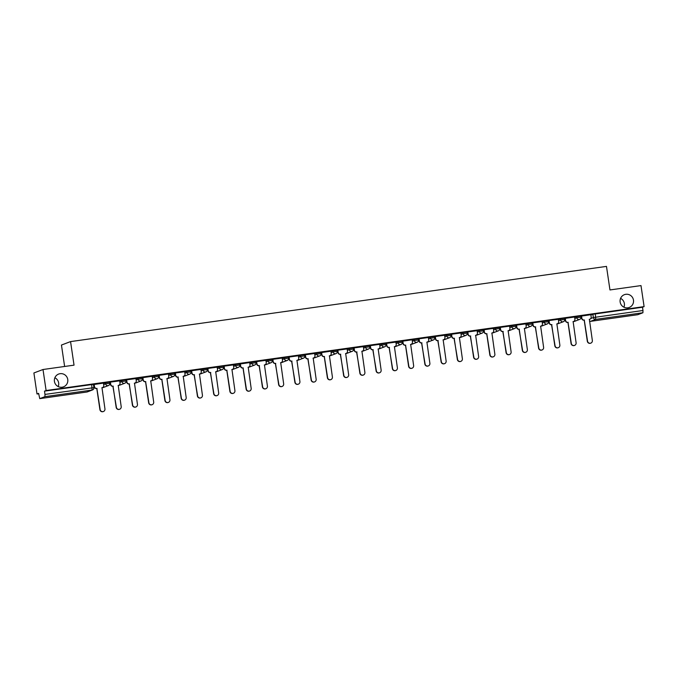 <?xml version="1.0" encoding="UTF-8"?>
<svg xmlns="http://www.w3.org/2000/svg" width="678" height="678" viewBox="0 0 678 678"><rect width="100%" height="100%" fill="white"/><g stroke="black" fill="none" stroke-linecap="round" stroke-linejoin="round"><path stroke-width="1.02" d="M54.867 377.765A6.839 6.729 -110.8 0 1 58.215 386.587M67.758 379.511A6.839 6.729 -110.8 0 1 63.52 386.841A6.839 6.729 -110.8 0 1 54.426 381.383A6.839 6.729 -110.8 0 1 58.664 374.053A6.839 6.729 -110.8 0 1 67.758 379.511M620.573 298.379A6.839 6.729 -110.8 0 1 623.93 307.202M633.472 300.125A6.839 6.729 -110.8 0 1 629.235 307.456A6.839 6.729 -110.8 0 1 620.141 301.998A6.839 6.729 -110.8 0 1 624.379 294.667A6.839 6.729 -110.8 0 1 633.472 300.125M109.641 382.087L105.471 382.672L105.641 383.833L109.811 383.248A2.136 2.102 -110.8 0 1 108.039 385.655A2.136 2.102 69.2 0 1 105.641 383.833L103.649 384.596M119.582 385.214A2.136 2.136 0 0 1 118.658 385.35A2.136 2.102 69.2 0 0 119.582 385.214L124.735 383.265A2.136 2.136 0 0 0 126.091 380.951L125.913 379.79L121.718 380.392L121.887 381.553L126.057 380.968A2.136 2.102 -110.8 0 1 124.286 383.375A2.136 2.102 69.2 0 1 121.887 381.553L119.896 382.316M142.134 377.527L137.965 378.112L138.134 379.273L142.304 378.688A2.136 2.102 -110.8 0 1 140.532 381.095A2.136 2.102 69.2 0 1 138.134 379.273L136.142 380.036M142.897 377.57L143.227 379.79A2.136 2.102 69.2 0 0 145.626 381.612L148.897 402.715A2.458 2.415 69.2 0 0 152.169 404.681A2.458 2.415 69.2 0 0 153.686 402.046L150.728 380.892A2.136 2.102 69.2 0 0 151.169 380.782A2.136 2.102 69.2 0 0 152.075 380.655L157.228 378.697A2.136 2.136 0 0 0 158.584 376.392L158.406 375.231L154.211 375.832L154.381 376.993L158.55 376.409A2.136 2.102 -110.8 0 1 156.779 378.816A2.136 2.102 69.2 0 1 154.381 376.993L152.389 377.756M174.627 372.968L170.458 373.553L170.627 374.714L174.797 374.129A2.136 2.102 -110.8 0 1 173.026 376.536A2.136 2.102 69.2 0 1 170.627 374.714L168.636 375.476M190.874 370.688L186.704 371.273L186.874 372.434L191.043 371.849A2.136 2.102 -110.8 0 1 189.272 374.256A2.136 2.102 69.2 0 1 186.874 372.434L184.882 373.197M200.815 373.815A2.136 2.136 0 0 1 199.883 373.951A2.136 2.102 69.2 0 0 200.815 373.815L205.968 371.858A2.136 2.136 0 0 0 207.324 369.552L207.146 368.391L202.951 368.993L203.12 370.154L207.29 369.569A2.136 2.102 -110.8 0 1 205.519 371.976A2.136 2.102 69.2 0 1 203.12 370.154L201.129 370.917M223.367 366.128L219.197 366.713L219.367 367.874L223.537 367.29A2.136 2.102 -110.8 0 1 221.765 369.696A2.136 2.102 69.2 0 1 219.367 367.874L217.375 368.637M224.13 366.171L224.46 368.391A2.136 2.102 69.2 0 0 226.85 370.213L230.13 391.316A2.458 2.415 69.2 0 0 233.401 393.282A2.458 2.415 69.2 0 0 234.919 390.647L231.961 369.493A2.136 2.102 69.2 0 0 232.401 369.383A2.136 2.102 69.2 0 0 233.308 369.256L238.461 367.298A2.136 2.136 0 0 0 239.809 364.993L239.639 363.832L235.444 364.433L235.613 365.595L239.783 365.01A2.136 2.102 -110.8 0 1 238.012 367.417A2.136 2.102 69.2 0 1 235.613 365.595L233.622 366.357M255.852 361.569L251.691 362.154L251.86 363.315L256.03 362.73A2.136 2.102 -110.8 0 1 254.258 365.137A2.136 2.102 69.2 0 1 251.86 363.315L249.868 364.078M272.098 359.289L267.937 359.874L268.107 361.035L272.276 360.45A2.136 2.102 -110.8 0 1 270.505 362.857A2.136 2.102 69.2 0 1 268.107 361.035L266.115 361.798M282.048 362.416A2.136 2.136 0 0 1 281.116 362.552A2.136 2.102 69.2 0 0 282.048 362.416L287.192 360.459A2.136 2.136 0 0 0 288.548 358.154L288.379 356.992L284.184 357.594L284.353 358.755L288.523 358.17A2.136 2.102 -110.8 0 1 286.752 360.577A2.136 2.102 69.2 0 1 284.353 358.755L282.362 359.518M304.591 354.73L300.43 355.314L300.6 356.475L304.769 355.891A2.136 2.102 -110.8 0 1 302.998 358.298A2.136 2.102 69.2 0 1 300.6 356.475L298.608 357.238M320.838 352.45L316.677 353.035L316.846 354.196L321.016 353.611A2.136 2.102 -110.8 0 1 319.245 356.018A2.136 2.102 69.2 0 1 316.846 354.196L314.855 354.958M337.085 350.17L332.923 350.755L333.093 351.916L337.263 351.331A2.136 2.102 -110.8 0 1 335.491 353.738A2.136 2.102 69.2 0 1 333.093 351.916L331.101 352.679M353.331 347.89L349.17 348.475L349.339 349.636L353.509 349.051A2.136 2.102 -110.8 0 1 351.738 351.458A2.136 2.102 69.2 0 1 349.339 349.636L347.348 350.399M363.272 351.018A2.136 2.136 0 0 1 362.349 351.153A2.136 2.102 69.2 0 0 363.272 351.018L368.425 349.06A2.136 2.136 0 0 0 369.781 346.755L369.612 345.594L365.417 346.195L365.586 347.356L369.756 346.772A2.136 2.102 -110.8 0 1 367.985 349.178A2.136 2.102 69.2 0 1 365.586 347.356L363.594 348.119M385.824 343.331L381.663 343.916L381.833 345.077L386.002 344.492A2.136 2.102 -110.8 0 1 384.231 346.899A2.136 2.102 69.2 0 1 381.833 345.077L379.841 345.839M402.071 341.051L397.91 341.636L398.079 342.797L402.249 342.212A2.136 2.102 -110.8 0 1 400.478 344.619A2.136 2.102 69.2 0 1 398.079 342.797L396.079 343.56M418.318 338.771L414.156 339.356L414.326 340.517L418.496 339.932A2.136 2.102 -110.8 0 1 416.724 342.339A2.136 2.102 69.2 0 1 414.326 340.517L412.326 341.28M434.564 336.491L430.403 337.076L430.572 338.237L434.742 337.652A2.136 2.102 -110.8 0 1 432.971 340.059A2.136 2.102 69.2 0 1 430.572 338.237L428.572 339M444.505 339.619A2.136 2.136 0 0 1 443.582 339.754A2.136 2.102 69.2 0 0 444.505 339.619L449.658 337.661A2.136 2.136 0 0 0 451.014 335.356L450.845 334.195L446.649 334.796L446.819 335.957L450.98 335.373A2.136 2.102 -110.8 0 1 449.217 337.78A2.136 2.102 69.2 0 1 446.819 335.957L444.819 336.72M467.057 331.932L462.896 332.517L463.066 333.678L467.227 333.093A2.136 2.102 -110.8 0 1 465.464 335.5A2.136 2.102 69.2 0 1 463.066 333.678L461.065 334.44M483.304 329.652L479.143 330.237L479.312 331.398L483.473 330.813A2.136 2.102 -110.8 0 1 481.711 333.22A2.136 2.102 69.2 0 1 479.312 331.398L477.312 332.161M499.55 327.372L495.389 327.957L495.559 329.118L499.72 328.533A2.136 2.102 -110.8 0 1 497.949 330.94A2.136 2.102 69.2 0 1 495.559 329.118L493.559 329.881M515.797 325.093L511.636 325.677L511.805 326.838L515.966 326.254A2.136 2.102 -110.8 0 1 514.195 328.661A2.136 2.102 69.2 0 1 511.805 326.838L509.805 327.601M525.738 328.22A2.136 2.136 0 0 1 524.814 328.355A2.136 2.102 69.2 0 0 525.738 328.22L530.891 326.262A2.136 2.136 0 0 0 532.247 323.957L532.077 322.796L527.882 323.398L528.052 324.559L532.213 323.974A2.136 2.102 -110.8 0 1 530.442 326.381A2.136 2.102 69.2 0 1 528.052 324.559L526.052 325.321M548.29 320.533L544.129 321.118L544.298 322.279L548.46 321.694A2.136 2.102 -110.8 0 1 546.688 324.101A2.136 2.102 69.2 0 1 544.298 322.279L542.298 323.042M564.537 318.253L560.375 318.838L560.545 319.999L564.706 319.414A2.136 2.102 -110.8 0 1 562.935 321.821A2.136 2.102 69.2 0 1 560.545 319.999L558.545 320.762M580.783 315.973L576.622 316.558L576.792 317.719L580.953 317.135A2.136 2.102 -110.8 0 1 579.182 319.541A2.136 2.102 69.2 0 1 576.792 317.719L574.791 318.482M43.002 369.51L74.038 365.154L70.563 341.593L606.479 266.395L609.963 289.947L640.998 285.591L644.1 306.617L46.104 390.528L43.002 369.51L33.9 372.968L37.002 393.986L38.671 393.757M93.674 386.036L94.14 385.968M109.853 383.765L110.387 383.689M126.1 381.485L126.633 381.409M142.346 379.205L142.88 379.129M158.593 376.926L159.127 376.849M174.839 374.646L175.373 374.57M191.086 372.366L191.62 372.29M207.332 370.086L207.866 370.01M223.579 367.807L224.113 367.73M239.826 365.527L240.359 365.45M256.072 363.247L256.606 363.171M272.319 360.967L272.853 360.891M288.565 358.687L289.099 358.611M304.812 356.408L305.346 356.331M321.058 354.128L321.592 354.052M337.305 351.848L337.839 351.772M353.552 349.568L354.086 349.492M369.798 347.289L370.332 347.212M386.045 345.009L386.579 344.933M402.291 342.729L402.825 342.653M418.538 340.449L419.072 340.373M434.784 338.169L435.318 338.093M451.031 335.89L451.565 335.813M467.278 333.61L467.812 333.534M483.524 331.33L484.058 331.254M499.762 329.05L500.305 328.974M516.009 326.771L516.551 326.694M532.255 324.491L532.789 324.415M548.502 322.211L549.036 322.135M564.749 319.931L565.283 319.855M580.995 317.651L581.529 317.575M64.622 366.476L61.452 345.051L70.563 341.593M37.002 393.986L38.612 393.376L39.756 398.63L44.926 396.664L44.977 394.418L93.878 387.647A2.136 2.102 69.2 0 1 92.555 389.935A2.136 2.136 0 0 0 93.903 387.621L93.395 384.367M46.104 390.528L44.494 391.138L44.977 394.418M590.869 315.033L592.869 314.278L593.352 317.55L642.973 310.499L642.922 312.753L637.769 314.711L590.572 321.338L637.769 314.711M642.973 310.499L642.49 307.227L644.1 306.617M581.555 316.016L581.877 318.236A2.136 2.102 69.2 0 0 584.275 320.058L587.555 341.161A2.458 2.415 69.2 0 0 590.818 343.127A2.458 2.415 69.2 0 0 592.343 340.492L589.377 319.338A2.136 2.102 69.2 0 0 591.148 316.94L590.894 314.702L581.317 316.109M565.308 318.296L565.63 320.516A2.136 2.102 69.2 0 0 568.028 322.338L571.308 343.441A2.458 2.415 69.2 0 0 574.571 345.407A2.458 2.415 69.2 0 0 576.097 342.771L573.13 321.618A2.136 2.102 69.2 0 0 574.902 319.219L574.647 316.982L565.071 318.389M558.333 319.287L549.027 320.575L549.155 322.889A2.136 2.102 -110.8 0 0 551.545 324.703L555.062 345.721A2.458 2.415 69.2 0 0 558.325 347.687A2.458 2.415 69.2 0 0 559.85 345.051L556.884 323.898A2.136 2.102 69.2 0 0 558.655 321.499L558.325 319.27M542.086 321.567L532.781 322.855L532.908 325.169A2.136 2.102 -110.8 0 0 535.298 326.982L538.815 348A2.458 2.415 69.2 0 0 542.078 349.967A2.458 2.415 69.2 0 0 543.603 347.331L540.637 326.177A2.136 2.102 69.2 0 0 542.408 323.779L542.078 321.55M525.84 323.847L516.534 325.135L516.661 327.449A2.136 2.102 -110.8 0 0 519.051 329.262L522.569 350.28A2.458 2.415 69.2 0 0 525.831 352.246A2.458 2.415 69.2 0 0 527.357 349.611L524.391 328.457A2.136 2.102 69.2 0 0 526.162 326.059L525.831 323.83M509.593 326.126L500.288 327.415L500.415 329.728A2.136 2.102 -110.8 0 0 502.805 331.542L506.322 352.56A2.458 2.415 69.2 0 0 509.585 354.526A2.458 2.415 69.2 0 0 511.11 351.89L508.144 330.737A2.136 2.102 69.2 0 0 509.915 328.338L509.585 326.11M484.075 329.694L484.406 331.915A2.136 2.102 69.2 0 0 486.796 333.737L490.075 354.84A2.458 2.415 69.2 0 0 493.338 356.806A2.458 2.415 69.2 0 0 494.864 354.17L491.897 333.017A2.136 2.102 69.2 0 0 493.669 330.618L493.415 328.381L483.838 329.788M477.1 330.686L467.795 331.974L467.922 334.288A2.136 2.102 -110.8 0 0 470.312 336.102L473.829 357.12A2.458 2.415 69.2 0 0 477.092 359.086A2.458 2.415 69.2 0 0 478.617 356.45L475.651 335.296A2.136 2.102 69.2 0 0 477.422 332.898L477.1 330.669M460.854 332.966L451.548 334.254L451.675 336.568A2.136 2.102 -110.8 0 0 454.065 338.381L457.582 359.399A2.458 2.415 69.2 0 0 460.845 361.366A2.458 2.415 69.2 0 0 462.371 358.73L459.404 337.576A2.136 2.102 69.2 0 0 461.176 335.178L460.854 332.949M444.607 335.246L435.301 336.534L435.429 338.847A2.136 2.102 -110.8 0 0 437.819 340.661L441.336 361.679A2.458 2.415 69.2 0 0 444.599 363.645A2.458 2.415 69.2 0 0 446.124 361.01L443.158 339.856A2.136 2.102 69.2 0 0 444.929 337.458L444.607 335.229M428.36 337.525L419.055 338.814L419.182 341.127A2.136 2.102 -110.8 0 0 421.572 342.941L425.089 363.959A2.458 2.415 69.2 0 0 428.352 365.925A2.458 2.415 69.2 0 0 429.877 363.289L426.911 342.136A2.136 2.102 69.2 0 0 428.682 339.737L428.36 337.508M402.842 341.093L403.173 343.314A2.136 2.102 69.2 0 0 405.563 345.136L408.842 366.239A2.458 2.415 69.2 0 0 412.105 368.205A2.458 2.415 69.2 0 0 413.631 365.569L410.665 344.416A2.136 2.102 69.2 0 0 412.436 342.017L412.182 339.78L402.605 341.187M395.867 342.085L386.562 343.373L386.689 345.687A2.136 2.102 -110.8 0 0 389.079 347.5L392.596 368.518A2.458 2.415 69.2 0 0 395.859 370.485A2.458 2.415 69.2 0 0 397.384 367.849L394.418 346.695A2.136 2.102 69.2 0 0 396.189 344.297L395.867 342.068M379.621 344.365L370.315 345.653L370.442 347.967A2.136 2.102 -110.8 0 0 372.832 349.789L376.349 370.798A2.458 2.415 69.2 0 0 379.612 372.764A2.458 2.415 69.2 0 0 381.138 370.129L378.171 348.975A2.136 2.102 69.2 0 0 379.943 346.577L379.621 344.348M363.374 346.644L354.069 347.933L354.196 350.246A2.136 2.102 -110.8 0 0 356.586 352.068L360.103 373.078A2.458 2.415 69.2 0 0 363.366 375.044A2.458 2.415 69.2 0 0 364.891 372.408L361.925 351.255A2.136 2.102 69.2 0 0 363.696 348.856L363.374 346.627M347.128 348.924L337.822 350.212L337.949 352.526A2.136 2.102 -110.8 0 0 340.339 354.348L343.856 375.358A2.458 2.415 69.2 0 0 347.119 377.324A2.458 2.415 69.2 0 0 348.645 374.688L345.678 353.535A2.136 2.102 69.2 0 0 347.45 351.136L347.128 348.907M321.609 352.492L321.94 354.713A2.136 2.102 69.2 0 0 324.33 356.535L327.61 377.638A2.458 2.415 69.2 0 0 330.881 379.604A2.458 2.415 69.2 0 0 332.398 376.968L329.432 355.814A2.136 2.102 69.2 0 0 331.203 353.416L330.949 351.179L321.372 352.585M314.634 353.484L305.329 354.772L305.456 357.086A2.136 2.102 -110.8 0 0 307.846 358.908L311.363 379.917A2.458 2.415 69.2 0 0 314.634 381.884A2.458 2.415 69.2 0 0 316.151 379.248L313.185 358.094A2.136 2.102 69.2 0 0 314.956 355.696L314.634 353.467M298.388 355.764L289.082 357.052L289.209 359.365A2.136 2.102 -110.8 0 0 291.599 361.188L295.116 382.197A2.458 2.415 69.2 0 0 298.388 384.163A2.458 2.415 69.2 0 0 299.905 381.528L296.947 360.374A2.136 2.102 69.2 0 0 298.71 357.976L298.388 355.747M282.141 358.043L272.836 359.332L272.963 361.645A2.136 2.102 -110.8 0 0 275.353 363.467L278.87 384.477A2.458 2.415 69.2 0 0 282.141 386.443A2.458 2.415 69.2 0 0 283.658 383.807L280.7 362.654A2.136 2.102 69.2 0 0 282.463 360.255L282.141 358.026M265.895 360.323L256.589 361.611L256.716 363.925A2.136 2.102 -110.8 0 0 259.115 365.747L262.623 386.757A2.458 2.415 69.2 0 0 265.895 388.723A2.458 2.415 69.2 0 0 267.412 386.087L264.454 364.934A2.136 2.102 69.2 0 0 266.225 362.535L265.895 360.306M240.376 363.891L240.707 366.112A2.136 2.102 69.2 0 0 243.097 367.934L246.377 389.036A2.458 2.415 69.2 0 0 249.648 391.003A2.458 2.415 69.2 0 0 251.165 388.367L248.207 367.213A2.136 2.102 69.2 0 0 249.979 364.815L249.716 362.577L240.139 363.984M233.401 364.883L224.096 366.171L224.223 368.485A2.136 2.102 -110.8 0 0 226.621 370.307L227.011 370.188M217.155 367.162L207.849 368.451L207.977 370.764A2.136 2.102 -110.8 0 0 210.375 372.586L213.884 393.596A2.458 2.415 69.2 0 0 217.155 395.562A2.458 2.415 69.2 0 0 218.672 392.926L215.714 371.773A2.136 2.102 69.2 0 0 217.485 369.374L217.155 367.145M200.908 369.442L191.603 370.73L191.73 373.044A2.136 2.102 -110.8 0 0 194.128 374.866L197.637 395.876A2.458 2.415 69.2 0 0 200.908 397.842A2.458 2.415 69.2 0 0 202.425 395.206L199.468 374.053A2.136 2.102 69.2 0 0 201.239 371.654L200.908 369.425M184.662 371.722L175.356 373.01L175.483 375.324A2.136 2.102 -110.8 0 0 177.882 377.146L181.39 398.156A2.458 2.415 69.2 0 0 184.662 400.122A2.458 2.415 69.2 0 0 186.179 397.486L183.221 376.332A2.136 2.102 69.2 0 0 184.992 373.934L184.662 371.705M159.144 375.29L159.474 377.51A2.136 2.102 69.2 0 0 161.873 379.333L165.144 400.435A2.458 2.415 69.2 0 0 168.415 402.401A2.458 2.415 69.2 0 0 169.932 399.766L166.974 378.612A2.136 2.102 69.2 0 0 168.746 376.214L168.483 373.976L158.906 375.392M152.169 376.282L142.66 377.671M135.922 378.561L126.617 379.849L126.744 382.163A2.136 2.102 -110.8 0 0 129.142 383.985L132.651 404.995A2.458 2.415 69.2 0 0 135.922 406.961A2.458 2.415 69.2 0 0 137.439 404.325L134.481 383.172A2.136 2.102 69.2 0 0 136.253 380.773L135.922 378.544M119.675 380.841L110.37 382.129L110.497 384.443A2.136 2.102 -110.8 0 0 112.895 386.265L116.404 407.275A2.458 2.415 69.2 0 0 119.675 409.241A2.458 2.415 69.2 0 0 121.193 406.605L118.235 385.451A2.136 2.102 69.2 0 0 120.006 383.053L119.675 380.824M94.157 384.409L94.488 386.63A2.136 2.102 69.2 0 0 96.886 388.452L100.158 409.554A2.458 2.415 69.2 0 0 103.429 411.521A2.458 2.415 69.2 0 0 104.946 408.885L101.988 387.731A2.136 2.102 69.2 0 0 103.759 385.333L103.497 383.095L93.928 384.511M103.48 383.434L105.471 382.672M119.726 381.155L121.718 380.392M135.973 378.875L137.965 378.112M152.219 376.595L154.211 375.832M168.466 374.315L170.458 373.553M184.713 372.036L186.704 371.273M200.951 369.756L202.951 368.993M217.197 367.476L219.197 366.713M233.444 365.196L235.444 364.433M249.69 362.916L251.691 362.154M265.937 360.637L267.937 359.874M282.184 358.357L284.184 357.594M298.43 356.077L300.43 355.314M314.677 353.789L316.677 353.035M330.923 351.509L332.923 350.755M347.17 349.229L349.17 348.475M363.416 346.95L365.417 346.195M379.663 344.67L381.663 343.916M395.91 342.39L397.91 341.636M412.156 340.11L414.156 339.356M428.403 337.83L430.403 337.076M444.649 335.551L446.649 334.796M460.896 333.271L462.896 332.517M477.143 330.991L479.143 330.237M493.389 328.711L495.389 327.957M509.636 326.432L511.636 325.677M525.882 324.152L527.882 323.398M542.129 321.872L544.129 321.118M558.375 319.592L560.375 318.838M574.622 317.312L576.622 316.558M93.581 385.426L94.047 385.358M109.828 383.146L110.294 383.078M126.074 380.866L126.54 380.799M142.321 378.587L142.787 378.519M158.567 376.307L159.033 376.239M174.814 374.027L175.28 373.959M191.06 371.747L191.527 371.68M207.307 369.468L207.773 369.4M223.554 367.188L224.02 367.12M239.8 364.908L240.266 364.84M256.047 362.628L256.513 362.561M272.293 360.349L272.759 360.281M288.54 358.069L289.006 358.001M304.786 355.789L305.253 355.721M321.033 353.509L321.499 353.441M337.28 351.229L337.746 351.162M353.526 348.95L353.992 348.882M369.773 346.67L370.239 346.602M386.019 344.39L386.485 344.322M402.266 342.11L402.732 342.043M418.512 339.831L418.979 339.763M434.759 337.551L435.225 337.483M451.006 335.271L451.472 335.203M467.252 332.991L467.718 332.923M483.499 330.711L483.965 330.644M499.745 328.432L500.211 328.364M515.992 326.152L516.458 326.084M532.238 323.872L532.705 323.804M548.485 321.592L548.951 321.525M564.732 319.313L565.198 319.245M580.978 317.033L581.444 316.965M581.436 316.906L580.961 316.965M44.494 391.138L93.42 384.35M642.49 307.227L592.869 314.278M565.189 319.185L564.723 319.245M548.943 321.465L548.477 321.525M532.696 323.745L532.23 323.804M516.45 326.025L515.983 326.084M500.203 328.305L499.737 328.364M483.956 330.584L483.49 330.644M467.71 332.864L467.244 332.923M451.463 335.144L450.997 335.203M435.217 337.424L434.751 337.483M418.97 339.703L418.504 339.763M402.724 341.983L402.257 342.043M386.477 344.263L386.011 344.322M370.23 346.543L369.764 346.602M353.984 348.823L353.518 348.882M337.737 351.102L337.271 351.162M321.491 353.382L321.025 353.441M305.244 355.662L304.778 355.721M288.998 357.942L288.531 358.001M272.751 360.221L272.285 360.281M256.504 362.501L256.038 362.561M240.258 364.781L239.792 364.84M224.011 367.061L223.545 367.12M207.765 369.341L207.298 369.4M191.518 371.62L191.052 371.68M175.271 373.9L174.805 373.959M159.025 376.18L158.559 376.239M142.778 378.46L142.312 378.519M126.532 380.739L126.066 380.807M110.285 383.019L109.819 383.087M94.039 385.299L93.572 385.367M584.428 320.033L584.038 320.143A2.136 2.102 -110.8 0 1 581.648 318.329L581.317 316.092M589.826 319.228L589.589 319.313A2.136 2.102 -110.8 0 1 589.233 319.414M590.818 343.127L590.58 343.212A2.458 2.415 -110.8 0 1 587.317 341.254L584.199 320.126M568.181 322.313L567.791 322.423A2.136 2.102 -110.8 0 1 565.401 320.609L565.071 318.372M573.554 321.516A2.136 2.136 0 0 0 574.478 321.38A2.136 2.102 69.2 0 1 573.571 321.508L573.342 321.592A2.136 2.102 -110.8 0 1 572.986 321.694M574.571 345.407L574.334 345.492A2.458 2.415 -110.8 0 1 571.071 343.534L567.952 322.406M549.061 320.575L549.383 322.796A2.136 2.102 69.2 0 0 551.782 324.618L551.934 324.593M557.308 323.796A2.136 2.136 0 0 0 558.231 323.66A2.136 2.102 69.2 0 1 557.324 323.787L557.096 323.872A2.136 2.102 -110.8 0 1 556.74 323.974L556.884 323.898M558.325 347.687L558.087 347.772A2.458 2.415 -110.8 0 1 554.824 345.814L551.706 324.686M532.815 322.855L533.145 325.076A2.136 2.102 69.2 0 0 535.535 326.898L535.696 326.872M541.061 326.076A2.136 2.136 0 0 0 541.985 325.94A2.136 2.102 69.2 0 1 541.078 326.067L540.849 326.152A2.136 2.102 -110.8 0 1 540.493 326.254L540.637 326.177M542.078 349.967L541.841 350.051A2.458 2.415 -110.8 0 1 538.578 348.094L535.459 326.966M516.568 325.135L516.899 327.355A2.136 2.102 69.2 0 0 519.289 329.177L519.45 329.152M524.84 328.347L524.602 328.432A2.136 2.102 -110.8 0 1 524.247 328.533M525.831 352.246L525.594 352.331A2.458 2.415 -110.8 0 1 522.331 350.373L519.212 329.245M500.322 327.415L500.652 329.635A2.136 2.102 69.2 0 0 503.042 331.457L503.203 331.432M508.568 330.635A2.136 2.136 0 0 0 509.492 330.5A2.136 2.102 69.2 0 1 508.585 330.627L508.356 330.711A2.136 2.102 -110.8 0 1 508 330.813M509.585 354.526L509.348 354.611A2.458 2.415 -110.8 0 1 506.085 352.653L502.966 331.525M486.957 333.712L486.558 333.822A2.136 2.102 -110.8 0 1 484.168 332.008L483.838 329.779M492.321 332.915A2.136 2.136 0 0 0 493.245 332.779A2.136 2.102 69.2 0 1 492.338 332.906L492.109 332.991A2.136 2.102 -110.8 0 1 491.753 333.093M493.338 356.806L493.101 356.891A2.458 2.415 -110.8 0 1 489.838 354.933L486.719 333.805M467.828 331.974L468.159 334.195A2.136 2.102 69.2 0 0 470.549 336.017L470.71 335.991M476.075 335.195A2.136 2.136 0 0 0 476.998 335.059A2.136 2.102 69.2 0 1 476.092 335.186L475.863 335.271A2.136 2.102 -110.8 0 1 475.507 335.373L475.651 335.296M477.092 359.086L476.854 359.171A2.458 2.415 -110.8 0 1 473.591 357.213L470.473 336.085M451.582 334.254L451.912 336.474A2.136 2.102 69.2 0 0 454.302 338.297L454.463 338.271M459.828 337.474A2.136 2.136 0 0 0 460.752 337.339A2.136 2.102 69.2 0 1 459.845 337.466L459.616 337.551A2.136 2.102 -110.8 0 1 459.26 337.652L459.404 337.576M460.845 361.366L460.608 361.45A2.458 2.415 -110.8 0 1 457.345 359.493L454.226 338.364M435.335 336.534L435.666 338.754A2.136 2.102 69.2 0 0 438.056 340.576L438.217 340.551M443.607 339.746L443.37 339.831A2.136 2.102 -110.8 0 1 443.014 339.932L443.158 339.856M444.599 363.645L444.361 363.73A2.458 2.415 -110.8 0 1 441.098 361.772L437.98 340.644M419.089 338.814L419.419 341.034A2.136 2.102 69.2 0 0 421.809 342.856L421.97 342.831M427.335 342.034A2.136 2.136 0 0 0 428.259 341.898A2.136 2.102 69.2 0 1 427.352 342.026L427.123 342.11A2.136 2.102 -110.8 0 1 426.767 342.212M428.352 365.925L428.115 366.01A2.458 2.415 -110.8 0 1 424.852 364.052L421.733 342.924M405.724 345.11L405.325 345.221A2.136 2.102 -110.8 0 1 402.935 343.407L402.605 341.178M411.088 344.314A2.136 2.136 0 0 0 412.012 344.178A2.136 2.102 69.2 0 1 411.105 344.305L410.876 344.39A2.136 2.102 -110.8 0 1 410.521 344.492M412.105 368.205L411.868 368.29A2.458 2.415 -110.8 0 1 408.605 366.332L405.486 345.204M386.596 343.373L386.926 345.594A2.136 2.102 69.2 0 0 389.316 347.416L389.477 347.39M394.842 346.594A2.136 2.136 0 0 0 395.766 346.458A2.136 2.102 69.2 0 1 394.859 346.585L394.63 346.67A2.136 2.102 -110.8 0 1 394.274 346.772L394.418 346.695M395.859 370.485L395.621 370.569A2.458 2.415 -110.8 0 1 392.359 368.612L389.24 347.483M370.349 345.653L370.68 347.873A2.136 2.102 69.2 0 0 373.07 349.695L373.231 349.67M378.595 348.873A2.136 2.136 0 0 0 379.519 348.738A2.136 2.102 69.2 0 1 378.612 348.865L378.383 348.95A2.136 2.102 -110.8 0 1 378.027 349.051L378.171 348.975M379.612 372.764L379.383 372.849A2.458 2.415 -110.8 0 1 376.112 370.891L372.993 349.763M354.102 347.933L354.433 350.153A2.136 2.102 69.2 0 0 356.823 351.975L356.984 351.95M362.374 351.145L362.137 351.229A2.136 2.102 -110.8 0 1 361.781 351.331L361.925 351.255M363.366 375.044L363.137 375.129A2.458 2.415 -110.8 0 1 359.865 373.171L356.747 352.043M337.856 350.212L338.186 352.433A2.136 2.102 69.2 0 0 340.576 354.255L340.737 354.23M346.102 353.433A2.136 2.136 0 0 0 347.026 353.297A2.136 2.102 69.2 0 1 346.119 353.424L345.89 353.509A2.136 2.102 -110.8 0 1 345.534 353.611M347.119 377.324L346.89 377.409A2.458 2.415 -110.8 0 1 343.619 375.451L340.5 354.323M324.491 356.509L324.092 356.628A2.136 2.102 -110.8 0 1 321.703 354.806L321.372 352.577M329.855 355.713A2.136 2.136 0 0 0 330.779 355.577A2.136 2.102 69.2 0 1 329.872 355.704L329.644 355.789A2.136 2.102 -110.8 0 1 329.288 355.891M330.881 379.604L330.644 379.688A2.458 2.415 -110.8 0 1 327.372 377.731L324.254 356.603M305.363 354.772L305.693 356.992A2.136 2.102 69.2 0 0 308.083 358.815L308.244 358.789M313.609 357.992A2.136 2.136 0 0 0 314.533 357.857A2.136 2.102 69.2 0 1 313.626 357.984L313.397 358.077A2.136 2.102 -110.8 0 1 313.041 358.17L313.185 358.094M314.634 381.884L314.397 381.968A2.458 2.415 -110.8 0 1 311.126 380.011L308.007 358.882M289.116 357.052L289.447 359.272A2.136 2.102 69.2 0 0 291.837 361.094L291.998 361.069M297.362 360.272A2.136 2.136 0 0 0 298.295 360.137A2.136 2.102 69.2 0 1 297.379 360.264L297.15 360.357A2.136 2.102 -110.8 0 1 296.795 360.45L296.947 360.374M298.388 384.163L298.151 384.248A2.458 2.415 -110.8 0 1 294.879 382.29L291.76 361.162M272.87 359.332L273.2 361.552A2.136 2.102 69.2 0 0 275.59 363.374L275.751 363.349M281.141 362.544L280.904 362.637A2.136 2.102 -110.8 0 1 280.548 362.73L280.7 362.654M282.141 386.443L281.904 386.528A2.458 2.415 -110.8 0 1 278.633 384.57L275.514 363.442M256.623 361.611L256.954 363.832A2.136 2.102 69.2 0 0 259.343 365.654L259.505 365.628M264.869 364.832A2.136 2.136 0 0 0 265.801 364.696A2.136 2.102 69.2 0 1 264.886 364.823L264.657 364.917A2.136 2.102 -110.8 0 1 264.301 365.01M265.895 388.723L265.657 388.808A2.458 2.415 -110.8 0 1 262.386 386.85L259.267 365.722M243.258 367.908L242.868 368.027A2.136 2.102 -110.8 0 1 240.47 366.205L240.139 363.976M248.623 367.112A2.136 2.136 0 0 0 249.555 366.976A2.136 2.102 69.2 0 1 248.64 367.103L248.411 367.196A2.136 2.102 -110.8 0 1 248.055 367.29M249.648 391.003L249.411 391.087A2.458 2.415 -110.8 0 1 246.139 389.13L243.021 368.001M233.401 364.866L233.732 367.095A2.136 2.102 69.2 0 1 232.401 369.383L232.164 369.476A2.136 2.102 -110.8 0 1 231.808 369.569L231.961 369.493M233.401 393.282L233.164 393.367A2.458 2.415 -110.8 0 1 229.893 391.409L226.774 370.281M207.883 368.451L208.214 370.671A2.136 2.102 69.2 0 0 210.604 372.493L210.765 372.468M216.129 371.671A2.136 2.136 0 0 0 217.062 371.536A2.136 2.102 69.2 0 1 216.146 371.663L215.918 371.756A2.136 2.102 -110.8 0 1 215.562 371.849L215.714 371.773M217.155 395.562L216.918 395.647A2.458 2.415 -110.8 0 1 213.646 393.689L210.527 372.561M191.637 370.73L191.967 372.951A2.136 2.102 69.2 0 0 194.366 374.773L194.518 374.748M199.908 373.942L199.671 374.036A2.136 2.102 -110.8 0 1 199.315 374.129L199.468 374.053M200.908 397.842L200.671 397.927A2.458 2.415 -110.8 0 1 197.4 395.969L194.281 374.841M175.39 373.01L175.721 375.231A2.136 2.102 69.2 0 0 178.119 377.053L178.272 377.027M183.645 376.231A2.136 2.136 0 0 0 184.569 376.095A2.136 2.102 69.2 0 1 183.653 376.222L183.424 376.315A2.136 2.102 -110.8 0 1 183.068 376.409M184.662 400.122L184.424 400.206A2.458 2.415 -110.8 0 1 181.153 398.249L178.034 377.121M162.025 379.307L161.635 379.426A2.136 2.102 -110.8 0 1 159.237 377.604L158.906 375.375M167.398 378.51A2.136 2.136 0 0 0 168.322 378.375A2.136 2.102 69.2 0 1 167.407 378.502L167.178 378.595A2.136 2.102 -110.8 0 1 166.822 378.688M168.415 402.401L168.178 402.486A2.458 2.415 -110.8 0 1 164.907 400.529L161.788 379.4M145.778 381.587L145.389 381.706A2.136 2.102 -110.8 0 1 142.99 379.883L142.66 377.654M152.169 376.265L152.499 378.494A2.136 2.102 69.2 0 1 151.169 380.782L150.94 380.875A2.136 2.102 -110.8 0 1 150.575 380.968L150.728 380.892M152.169 404.681L151.931 404.766A2.458 2.415 -110.8 0 1 148.66 402.808L145.541 381.68M126.65 379.849L126.981 382.07A2.136 2.102 69.2 0 0 129.379 383.892L129.532 383.867M134.905 383.07A2.136 2.136 0 0 0 135.829 382.934A2.136 2.102 69.2 0 1 134.914 383.062L134.693 383.155A2.136 2.102 -110.8 0 1 134.329 383.248L134.481 383.172M135.922 406.961L135.685 407.046A2.458 2.415 -110.8 0 1 132.413 405.088L129.295 383.96M110.404 382.129L110.734 384.35A2.136 2.102 69.2 0 0 113.133 386.172L113.285 386.146M118.675 385.341L118.447 385.435A2.136 2.102 -110.8 0 1 118.082 385.528L118.235 385.451M119.675 409.241L119.438 409.326A2.458 2.415 -110.8 0 1 116.167 407.368L113.048 386.24M97.039 388.426L96.649 388.545A2.136 2.102 -110.8 0 1 94.25 386.723L93.92 384.494M102.412 387.63A2.136 2.136 0 0 0 103.336 387.494A2.136 2.102 69.2 0 1 102.42 387.621L102.2 387.714A2.136 2.102 -110.8 0 1 101.836 387.808M103.429 411.521L103.192 411.605A2.458 2.415 -110.8 0 1 99.92 409.648L96.801 388.519M39.773 398.622L86.954 392.003L92.106 390.045L44.926 396.664M590.741 318.541L593.352 317.55A2.136 2.102 -110.8 0 0 595.742 319.372L590.589 321.33A2.136 2.102 -110.8 0 1 589.487 321.186A2.136 2.136 0 0 0 590.572 321.338L590.572 321.338M642.922 312.753L595.742 319.372L595.309 313.846M91.674 384.519L92.106 390.045A2.136 2.102 69.2 0 0 92.555 389.935L87.403 391.892A2.136 2.102 69.2 0 1 86.954 392.003L86.92 392.011M109.667 382.07L109.844 383.231A2.136 2.136 0 0 1 108.488 385.545L103.336 387.494M142.16 377.51L142.338 378.671A2.136 2.136 0 0 1 140.982 380.977L135.829 382.934M174.653 372.951L174.831 374.112A2.136 2.136 0 0 1 173.475 376.417L168.322 378.375M190.899 370.671L191.077 371.832A2.136 2.136 0 0 1 189.721 374.137L184.569 376.095M223.393 366.112L223.571 367.273A2.136 2.136 0 0 1 222.214 369.578L217.062 371.536M255.886 361.552L256.055 362.713A2.136 2.136 0 0 1 254.708 365.018L249.555 366.976M272.132 359.272L272.302 360.433A2.136 2.136 0 0 1 270.946 362.738L265.801 364.696M304.625 354.713L304.795 355.874A2.136 2.136 0 0 1 303.439 358.179L298.295 360.137M320.872 352.433L321.041 353.594A2.136 2.136 0 0 1 319.685 355.899L314.533 357.857M337.119 350.153L337.288 351.314A2.136 2.136 0 0 1 335.932 353.619L330.779 355.577M353.365 347.873L353.535 349.034A2.136 2.136 0 0 1 352.179 351.34L347.026 353.297M385.858 343.314L386.028 344.475A2.136 2.136 0 0 1 384.672 346.78L379.519 348.738M402.105 341.034L402.274 342.195A2.136 2.136 0 0 1 400.918 344.5L395.766 346.458M418.351 338.754L418.521 339.915A2.136 2.136 0 0 1 417.165 342.221L412.012 344.178M434.598 336.474L434.768 337.636A2.136 2.136 0 0 1 433.411 339.941L428.259 341.898M467.091 331.915L467.261 333.076A2.136 2.136 0 0 1 465.905 335.381L460.752 337.339M483.338 329.635L483.507 330.796A2.136 2.136 0 0 1 482.151 333.101L476.998 335.059M499.584 327.355L499.754 328.516A2.136 2.136 0 0 1 498.398 330.822L493.245 332.779M515.831 325.076L516 326.237A2.136 2.136 0 0 1 514.644 328.542L509.492 330.5M548.324 320.516L548.494 321.677A2.136 2.136 0 0 1 547.138 323.982L541.985 325.94M564.571 318.236L564.74 319.397A2.136 2.136 0 0 1 563.384 321.703L558.231 323.66M580.817 315.956L580.987 317.118A2.136 2.136 0 0 1 579.631 319.423L574.478 321.38M232.376 369.391A2.136 2.136 0 0 0 233.308 369.256M151.152 380.79A2.136 2.136 0 0 0 152.075 380.655M39.756 398.63L86.937 392.011A2.136 2.136 0 0 0 87.403 391.892"/></g></svg>
